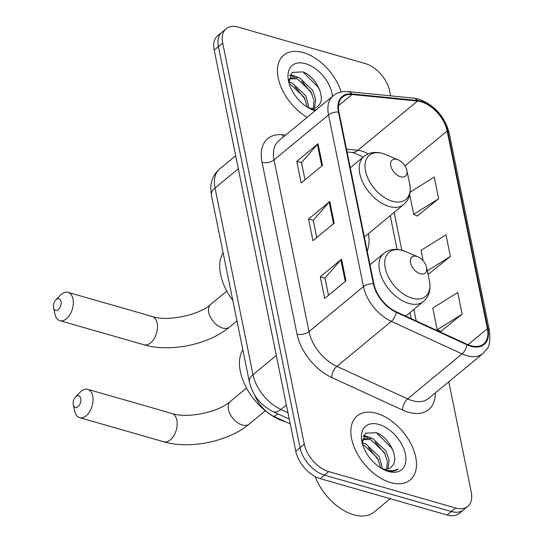 <?xml version="1.0" encoding="UTF-8"?>
<svg xmlns="http://www.w3.org/2000/svg" width="543" height="543" viewBox="0 0 543 543"><rect width="100%" height="100%" fill="white"/><g stroke="black" fill="none" stroke-linecap="round" stroke-linejoin="round"><path stroke-width="0.81" d="M367.204 250.954A45.911 27.761 50.4 0 0 368.412 233.666M290.233 423.9L274.29 416.576A25.989 15.713 -129.6 0 1 254.776 395.189M390.621 95.846L389.623 90.919A25.989 15.713 50.4 0 0 365.188 63.524L238.316 27.15A25.989 15.713 50.4 0 0 226.173 28.759L217.662 35.79A25.989 15.713 50.4 0 0 214.18 50.085L295.799 451.26A25.989 15.713 50.4 0 0 320.234 478.648L447.099 515.029A25.989 15.713 50.4 0 0 459.249 513.413L463.505 509.897A25.989 15.713 50.4 0 1 451.355 511.513A25.989 15.713 50.4 0 0 463.505 509.897L467.761 506.388A25.989 15.713 50.4 0 0 471.243 492.094L448.796 381.763M221.917 32.275A25.989 15.713 50.4 0 0 218.435 46.569L300.055 447.744A25.989 15.713 50.4 0 0 324.49 475.132L451.355 511.513L324.49 475.132A25.989 15.713 50.4 0 1 300.055 447.744L218.435 46.569A25.989 15.713 50.4 0 1 221.917 32.275M303.218 52.556A41.58 25.141 50.4 0 0 283.785 55.128A41.58 25.141 50.4 0 0 280.324 85.251A41.58 25.141 50.4 0 0 307.134 117.329A41.58 25.141 50.4 0 1 280.324 85.251A41.58 25.141 50.4 0 1 283.785 55.128A41.58 25.141 50.4 0 1 303.218 52.556A41.58 25.141 50.4 0 1 341.187 91.977A41.58 25.141 50.4 0 0 303.218 52.556M376.618 413.325A41.58 25.141 50.4 0 0 357.185 415.904A41.58 25.141 50.4 0 0 356.174 451.606A41.58 25.141 50.4 0 0 390.716 482.591A41.58 25.141 50.4 0 0 410.148 480.012A41.58 25.141 50.4 0 0 411.16 444.31A41.58 25.141 50.4 0 0 376.618 413.325A41.58 25.141 50.4 0 0 357.185 415.904A41.58 25.141 50.4 0 0 356.174 451.606A41.58 25.141 50.4 0 0 390.716 482.591A41.58 25.141 50.4 0 0 410.148 480.012A41.58 25.141 50.4 0 0 411.16 444.31A41.58 25.141 50.4 0 0 376.618 413.325M421.11 101.785A27.72 16.758 -129.6 0 1 447.174 131.006L487.397 328.705A27.72 16.758 -129.6 0 1 483.684 343.95A27.72 16.758 -129.6 0 1 466.946 344.255L396.2 311.743A27.72 16.758 -129.6 0 1 373.917 283.941L338.975 112.197A27.72 16.758 -129.6 0 1 342.687 96.953A27.72 16.758 -129.6 0 1 352.007 94.523L417.472 101.073A27.72 16.758 -129.6 0 1 421.11 101.785M420.995 101.208A28.412 17.179 50.4 0 0 417.262 100.475L351.796 93.925A28.412 17.179 50.4 0 0 338.438 112.041L373.38 283.792A28.412 17.179 50.4 0 0 396.22 312.286L466.966 344.791A28.412 17.179 50.4 0 0 487.933 328.854L447.71 131.155A28.412 17.179 50.4 0 0 420.995 101.208M440.794 331.447L462.134 314.173L457.729 292.528L432.778 308.112L437.183 329.757L441.065 331.576M417.309 216.005L438.649 198.731L434.244 177.086L410.121 192.147M429.051 273.726L450.391 256.452L445.986 234.807L421.035 250.384L423.153 260.81M226.173 28.759A25.989 15.713 50.4 0 0 222.691 43.053L304.311 444.228A25.989 15.713 50.4 0 0 328.746 471.616L455.611 507.997A25.989 15.713 50.4 0 0 467.761 506.388M322.461 165.418L301.189 182.991L296.783 161.346L318.062 143.766L322.461 165.418M345.952 280.86L324.673 298.44L320.268 276.794L341.547 259.215L345.952 280.86M334.21 223.139L312.931 240.719L308.526 219.067L329.805 201.494L334.21 223.139M308.526 219.067L313.263 220.431M316.745 237.562L313.236 220.302L329.146 202.125A6.93 3.652 -11.5 0 1 329.805 201.494M320.268 276.794L325.006 278.152M328.495 295.283L324.979 278.023L340.889 259.853A6.93 3.652 -11.5 0 1 341.547 259.215M296.783 161.346L301.521 162.703M305.003 179.835L301.494 162.574L317.404 144.404A6.93 3.652 -11.5 0 1 318.062 143.766M450.391 256.452L427.3 270.869M427.789 273.136L429.323 273.855M438.649 198.731L413.691 214.309L409.687 194.618M413.691 214.309L417.581 216.134M462.134 314.173L437.183 329.757M288.89 82.244L292.256 83.018L305.858 95.853L309.116 108.111M289.29 84.016L290.566 84.416L304.168 97.245L307.365 107.188M288.795 80.71L290.648 78.002L299.01 77.439L312.612 90.274L315.727 99.471L314.492 108.152M288.822 79.516L290.648 78.002M289.867 78.789L297.32 78.837L310.922 91.665L313.99 100.489L313.331 108.376M308.777 108.023A19.575 11.837 50.4 0 0 317.417 106.672A19.575 11.837 50.4 0 0 318.524 105.532L317.343 106.733M311.791 109.469L315.531 110.392M332.472 96.403A28.243 17.071 50.4 0 0 305.478 63.667A28.243 17.071 50.4 0 0 288.564 81.267A28.243 17.071 50.4 0 0 311.987 109.618A28.243 17.071 50.4 0 0 315.055 110.711A28.243 17.071 50.4 0 0 315.123 110.731M318.524 105.532C326.73 97.869 315.347 75.864 302.75 71.886L292.134 72.416L288.896 82.258M316.162 109.876L310.555 108.838M303.137 72.036L318.191 87.185L320.044 90.871M289.765 75.457L294.252 76.651M301.793 81.226L311.899 93.593M295.039 86.805L305.139 99.179M290.145 74.703L297.184 76.902M288.849 81.742L290.43 82.482M53.553 307.677A6.061 3.625 -74 0 0 53.567 307.745A6.061 3.625 -74 0 0 58.332 309.632A6.061 3.625 -74 0 0 61.006 301.528A6.061 3.625 -74 0 0 55.8 299.967A6.061 3.625 -74 0 0 53.553 307.677M55.8 299.967L60.361 295.27A14.729 8.797 106 0 1 68.018 292.358A14.729 8.797 106 0 1 73 299.044A14.729 8.797 106 0 1 69.972 314.587A14.729 8.797 106 0 1 59.9 320.669A14.729 8.797 106 0 1 54.945 314.153A14.729 8.797 106 0 1 54.911 313.983M400.571 176.767A10.392 6.285 50.4 0 0 406.795 170.292A10.392 6.285 50.4 0 0 398.175 159.852A10.392 6.285 50.4 0 0 397.048 159.452A10.392 6.285 50.4 0 0 390.797 165.812A10.392 6.285 50.4 0 0 400.571 176.767M223.098 252.739A47.641 28.806 50.4 0 0 232.804 300.428M73.285 404.65A6.061 3.625 -74 0 0 73.298 404.718A6.061 3.625 -74 0 0 78.063 406.605A6.061 3.625 -74 0 0 80.731 398.501A6.061 3.625 -74 0 0 75.531 396.947A6.061 3.625 -74 0 0 73.285 404.65M75.531 396.947L80.093 392.243A14.729 8.797 106 0 1 87.749 389.338A14.729 8.797 106 0 1 92.731 396.017A14.729 8.797 106 0 1 89.704 411.56A14.729 8.797 106 0 1 79.631 417.648A14.729 8.797 106 0 1 74.676 411.126A14.729 8.797 106 0 1 74.642 410.963M420.302 273.747A10.392 6.285 50.4 0 0 426.526 267.265A10.392 6.285 50.4 0 0 417.906 256.832A10.392 6.285 50.4 0 0 416.78 256.425A10.392 6.285 50.4 0 0 410.528 262.792A10.392 6.285 50.4 0 0 420.302 273.747M242.83 349.712A47.641 28.806 50.4 0 0 247.791 390.281A47.641 28.806 50.4 0 0 285.109 421.66A47.641 28.806 50.4 0 0 285.733 421.83M315.198 476.584A43.311 26.186 50.4 0 0 353.771 514.798A43.311 26.186 50.4 0 0 374.012 512.11L390.227 498.718M382.177 468.799A19.575 11.837 50.4 0 0 390.817 467.448A19.575 11.837 50.4 0 0 391.924 466.301C400.13 458.638 388.747 436.64 376.15 432.662L365.534 433.185L362.296 443.027L365.656 443.787L379.252 456.622L382.516 468.88M362.69 444.785L363.966 445.185L377.568 458.014L380.765 467.957M362.195 441.486L364.041 438.771L372.41 438.208L386.012 451.043L389.127 460.24L387.892 468.921M362.215 440.285L364.041 438.771M363.267 439.558L370.72 439.606L384.322 452.434L387.39 461.258L386.731 469.145M391.924 466.301L390.743 467.503M385.191 470.238L386.331 470.598C391.265 471.955 395.25 471.426 398.284 468.996C394.164 471.012 389.385 471.215 383.955 469.614M378.878 424.436A28.243 17.071 50.4 0 0 361.964 442.036A28.243 17.071 50.4 0 0 385.381 470.387A28.243 17.071 50.4 0 0 388.449 471.48A28.243 17.071 50.4 0 0 405.431 454.199A28.243 17.071 50.4 0 0 378.878 424.436M376.537 432.805L391.591 447.955L393.444 451.64M363.165 436.226L367.652 437.42M375.193 441.995L385.299 454.369M368.439 447.575L378.539 459.948M363.545 435.472L370.584 437.672M362.249 442.511L363.83 443.251M277.683 413.78L274.29 416.576M214.18 50.085L222.691 43.053M447.099 515.029L455.611 507.997M320.234 478.648L328.746 471.616M295.799 451.26L304.311 444.228M211.41 195.297A17.322 9.129 -11.5 0 1 215.035 188.014L253.018 374.711A34.65 20.946 50.4 0 0 280.874 409.463A17.322 8.607 114.7 0 1 273.068 411.655C260.64 405.336 252.746 395.447 249.4 381.994L211.41 195.297L210.752 188.19L211.118 184.172C212.15 178.016 215.001 172.946 219.677 168.961A34.65 20.946 50.4 0 0 215.035 188.014L238.329 168.771M287.96 412.714L280.874 409.463L286.371 404.915M249.4 381.994A17.322 9.129 -11.5 0 1 253.018 374.711L276.312 355.468M447.174 131.006L404.942 165.886M368.147 153.9A27.72 16.758 50.4 0 0 361.529 151.002A27.72 16.758 50.4 0 0 357.891 150.289L346.495 149.149M435.31 392.894A43.311 26.186 -129.6 0 1 408.472 412.266A43.311 26.186 -129.6 0 1 402.56 410.053L331.814 377.548A43.311 26.186 -129.6 0 1 297.001 334.108L262.059 162.364A43.311 26.186 -129.6 0 1 282.414 134.745L285.666 135.071M466.966 344.791A8.661 4.303 114.7 0 1 462.066 353.887L407.596 398.888A34.65 20.946 50.4 0 0 412.32 400.653A34.65 20.946 50.4 0 0 428.515 398.508L482.992 353.513A34.65 20.946 -129.6 0 1 462.066 353.887L391.32 321.381A34.65 20.946 -129.6 0 1 363.471 286.629L328.529 114.885A8.661 4.561 -11.5 0 1 338.438 112.041M487.933 328.854A8.661 4.561 -11.5 0 1 489.447 330.816L449.224 133.11C444.595 116.311 434.414 104.982 418.687 99.118L413.746 98.161A8.661 5.892 95.7 0 1 417.262 100.475M373.38 283.792A8.661 4.561 168.5 0 0 363.471 286.629L308.994 331.63A34.65 20.946 50.4 0 0 336.85 366.382L407.596 398.888A8.661 4.303 -65.3 0 0 402.56 410.053M396.22 312.286A8.661 4.303 114.7 0 1 391.32 321.381L336.85 366.382A8.661 4.303 -65.3 0 0 331.814 377.548M413.746 98.161L348.28 91.611A8.661 5.892 95.7 0 1 351.796 93.925M262.059 162.364A8.661 4.561 -11.5 0 0 274.052 159.88L328.529 114.885A34.65 20.946 -129.6 0 1 333.164 95.826L278.695 140.827A34.65 20.946 50.4 0 0 274.052 159.88L308.994 331.63A8.661 4.561 -11.5 0 1 297.001 334.108M449.224 133.11A8.661 4.561 168.5 0 0 447.71 131.155M282.414 134.745A8.661 5.892 -84.3 0 0 283.5 136.856M487.397 328.705L468.012 344.717M416.23 320.947L413.875 309.388M401.847 250.282L394.143 212.415M417.472 101.073L357.891 150.289A15.591 10.602 -84.3 0 1 351.647 152.413L347.065 151.959M352.007 94.523L338.54 105.641M333.531 223.696L329.146 202.125M321.789 165.975L317.404 144.404M345.28 281.417L340.889 259.853M157.131 323.166A14.729 8.797 -74 0 0 152.149 316.481C167.339 321.816 199.077 315.225 210.691 304.406A14.729 8.905 -129.6 0 0 208.716 312.503A14.729 8.905 -129.6 0 0 222.562 328.026A14.729 8.905 -129.6 0 0 229.451 327.117C208.716 344.601 170.142 352.563 144.031 344.791A14.729 8.797 -74 0 0 154.103 338.71A14.729 8.797 -74 0 0 157.131 323.166M398.175 159.852L385.856 154.619A28.65 17.322 50.4 0 0 382.747 153.506A28.65 17.322 50.4 0 0 365.52 171.038A28.65 17.322 50.4 0 0 392.453 201.236A28.65 17.322 50.4 0 0 409.612 183.378L406.795 170.292M350.276 167.753L363.98 156.438A31.182 18.856 50.4 0 0 363.219 183.215A31.182 18.856 50.4 0 0 389.121 206.455A31.182 18.856 50.4 0 0 403.7 204.521C408.255 200.211 411.567 195.446 409.612 183.378M176.862 420.146A14.729 8.797 -74 0 0 171.88 413.461C187.064 418.789 218.809 412.205 230.422 401.379A14.729 8.905 -129.6 0 0 228.447 409.483A14.729 8.905 -129.6 0 0 242.293 424.999A14.729 8.905 -129.6 0 0 249.176 424.09C228.447 441.574 189.867 449.536 163.762 441.771A14.729 8.797 -74 0 0 173.835 435.683A14.729 8.797 -74 0 0 176.862 420.146M417.906 256.832L405.587 251.592A28.65 17.322 50.4 0 0 402.478 250.486A28.65 17.322 50.4 0 0 385.245 268.011A28.65 17.322 50.4 0 0 412.185 298.209A28.65 17.322 50.4 0 0 429.343 280.351L426.526 267.265M370.007 264.726L383.711 253.411A31.182 18.856 50.4 0 0 382.951 280.188A31.182 18.856 50.4 0 0 408.852 303.428A31.182 18.856 50.4 0 0 423.431 301.494C427.986 297.184 431.298 292.426 429.343 280.351M219.677 168.961L235.676 155.746M289.256 419.094L273.068 411.655M348.28 91.611L344.669 91.516C340.23 91.76 336.402 93.192 333.164 95.826M482.992 353.513L487.003 348.864C489.562 346.325 490.377 340.312 489.447 330.816M351.647 152.413L354.43 152.956L363.152 157.117M411.16 318.619L409.945 312.639M397.082 249.441L390.213 215.659M53.567 307.745L54.945 314.153M144.031 344.791L59.9 320.669M236.965 320.899L229.451 327.117M363.98 156.438C369.084 152.434 375.227 151.422 382.408 153.391L385.856 154.619M364.367 237.013L403.7 204.521M152.149 316.481L68.018 292.358M226.811 291.096L210.691 304.406M73.298 404.718L74.676 411.126M163.762 441.771L79.631 417.648M265.296 410.773L249.176 424.09M383.711 253.411C388.808 249.407 394.958 248.395 402.139 250.364L405.587 251.592M405.723 316.121L423.431 301.494M171.88 413.461L87.749 389.338M246.536 388.069L230.422 401.379"/></g></svg>
